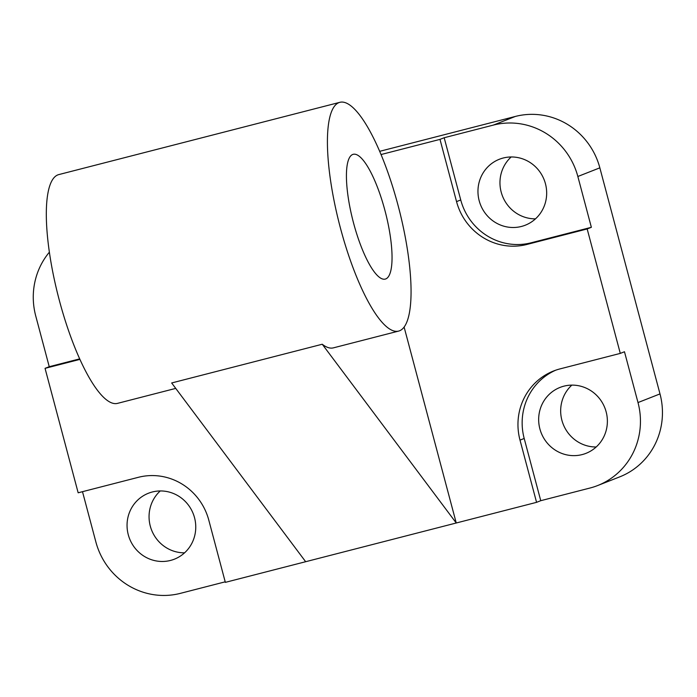 <?xml version="1.0" encoding="UTF-8"?>
<svg xmlns="http://www.w3.org/2000/svg" width="697" height="697" viewBox="0 0 697 697"><rect width="100%" height="100%" fill="white"/><g stroke="black" fill="none" stroke-linecap="round" stroke-linejoin="round"><path stroke-width="1.05" d="M305.661 561.712L456.247 522.994L322.249 344.24L171.662 382.967L305.661 561.712L225.349 582.361L208.795 520.145A59.045 56.98 -111.5 0 0 138.398 477.306L78.16 492.796L45.052 368.347L49.243 366.7L35.721 315.889A70.859 68.376 68.5 0 1 49.356 252.201M225.201 581.829L180.349 593.365A70.859 68.376 68.5 0 1 95.872 541.961L82.499 491.681M194.533 517.697A35.425 34.188 -111.5 0 0 148.444 493.241A35.425 34.188 -111.5 0 0 129.59 538.729A35.425 34.188 -111.5 0 0 174.372 559.186A35.425 34.188 -111.5 0 0 194.533 517.697M637.999 402.561A70.859 68.376 68.5 0 1 597.669 485.539L619.668 476.887A70.859 68.376 -111.5 0 0 659.998 393.91L637.999 402.561L624.477 351.75L620.286 353.396L560.048 368.887A59.045 56.98 -111.5 0 0 553.618 370.97A59.045 56.98 -111.5 0 0 520.006 440.121L524.196 438.474L540.759 500.69L536.568 502.337L520.006 440.121M555.727 370.185A59.045 56.98 -111.5 0 0 524.196 438.474M460.734 199.961L456.544 201.607A59.045 56.98 -111.5 0 0 526.941 244.447L531.131 242.791A59.045 56.98 -111.5 0 1 460.734 199.961L444.181 137.736L493.371 125.085A70.859 68.376 68.5 0 1 577.848 176.489L591.361 227.309L587.17 228.956L526.941 244.447M456.544 201.607L439.99 139.383L444.181 137.736M659.998 393.91L599.847 167.838A70.859 68.376 -111.5 0 0 515.379 116.434L379.656 151.336M571.854 385.11A35.425 34.188 -111.5 0 0 561.895 420.247A35.425 34.188 -111.5 0 0 596.188 446.986M511.154 156.973A35.425 34.188 -111.5 0 0 501.187 192.102A35.425 34.188 -111.5 0 0 535.479 218.849M160.24 490.949A35.425 34.188 -111.5 0 0 150.282 526.078A35.425 34.188 -111.5 0 0 184.574 552.826M597.669 485.539A70.859 68.376 68.5 0 1 589.95 488.039L540.759 500.69M404.121 327.085L456.247 522.994L536.568 502.337M539.887 428.899A35.425 34.188 -111.5 0 0 585.985 453.346A35.425 34.188 -111.5 0 0 604.839 407.867A35.425 34.188 -111.5 0 0 560.057 387.41A35.425 34.188 -111.5 0 0 539.887 428.899M620.286 353.396L587.17 228.956M591.361 227.309L531.131 242.791M479.188 200.753A35.425 34.188 -111.5 0 0 525.277 225.209A35.425 34.188 -111.5 0 0 544.13 179.721A35.425 34.188 -111.5 0 0 499.348 159.264A35.425 34.188 -111.5 0 0 479.188 200.753M322.249 344.24A118.098 30.746 75.6 0 0 333.393 347.855L398.649 331.084A118.098 30.746 -104.4 0 1 340.424 228.032A118.098 30.746 -104.4 0 1 339.831 102.328A118.098 30.746 -104.4 0 1 399.015 209.048A118.098 30.746 -104.4 0 1 398.649 331.084M353.518 222.883A64.42 16.772 -104.4 0 1 353.196 154.316A64.42 16.772 -104.4 0 1 385.476 212.524A64.42 16.772 -104.4 0 1 385.275 279.088A64.42 16.772 -104.4 0 1 353.518 222.883M339.831 102.328L58.731 174.607A118.098 30.746 75.6 0 0 59.323 300.311A118.098 30.746 75.6 0 0 117.549 403.363L175.731 388.395M439.99 139.383L381.015 154.551M79.937 359.382L45.052 368.347M49.243 366.7L79.711 358.868M577.848 176.489L599.847 167.838M515.379 116.434L493.371 125.085"/></g></svg>

